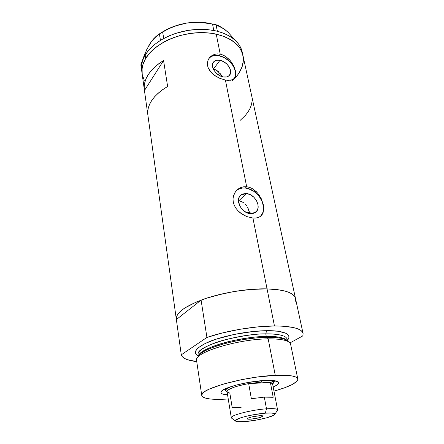 <?xml version="1.0" encoding="UTF-8"?>
<svg xmlns="http://www.w3.org/2000/svg" width="444" height="444" viewBox="0 0 444 444"><rect width="100%" height="100%" fill="white"/><g stroke="black" fill="none" stroke-linecap="round" stroke-linejoin="round"><path stroke-width="0.67" d="M238.445 200.793L238.767 200.816L238.445 200.793M246.398 193.545L238.767 200.816L246.398 193.545L250.222 194.655L253.752 197.103L256.471 200.51L257.975 204.384L258.031 208.147L256.621 211.233L253.94 213.164L250.383 213.636C241.431 213.348 234.493 199.362 241.014 194.955L246.398 193.545C255.4 193.984 262.221 208.058 255.405 212.376L250.383 213.636L246.503 212.554L242.896 210.073L240.126 206.593L238.633 202.647L238.445 200.694L239.205 197.203L241.358 194.7L242.857 193.939L246.398 193.545M219.969 60.301L213.442 69.103L219.969 60.301L223.504 61.605L226.745 63.953L229.209 67L230.525 70.285L230.497 73.327L229.121 75.663L226.579 76.929L223.265 76.923C215.995 75.857 209.651 66.001 213.586 61.955C215.046 60.351 217.172 59.796 219.969 60.301C227.278 61.477 233.511 71.362 229.415 75.363C227.988 76.851 225.935 77.373 223.265 76.923L219.675 75.635L216.372 73.254L213.869 70.152L212.559 66.816L212.637 63.758L214.08 61.455L216.661 60.245L219.969 60.301M235.675 75.641L234.56 78.133L232.406 79.731L228.066 80.381L225.402 80.075L246.675 186.735L249.622 187.379L252.442 188.667L257.453 192.879L261.205 198.568L263.364 204.767L263.758 207.725L263.076 212.843L261.977 214.841L260.378 216.4L258.303 217.471L255.788 218.037L252.93 218.065L246.625 216.539L241.98 214.108L237.929 210.734L235.775 208.058L234.188 205.122L233.255 202.048L233.022 198.929L233.483 195.932L235.359 191.93L237.668 189.433L240.964 187.496L243.75 186.774L246.675 186.735L225.402 80.075L219.591 78.255L214.052 75.047L209.768 70.724L208.364 68.254L207.564 65.706L207.404 63.142L207.875 60.706L208.935 58.503L210.523 56.627L212.543 55.189L214.913 54.257L217.51 53.907L220.23 54.162L216.234 34.127C200.127 30.581 179.432 33.627 164.308 41.797C148.734 50.96 141.309 61.383 142.019 73.066C141.519 68.265 142.735 63.375 145.676 58.397L142.785 64.929L142.097 68.182L142.202 74.364L142.097 68.182L142.785 64.929L145.676 58.397C153.924 44.356 177.478 32.912 200.377 32.617C223.299 32.24 241.037 42.791 243.112 56.149C240.975 45.449 232.018 38.112 216.234 34.127L220.23 54.162L222.966 55.017L225.58 56.427L230.208 60.573L233.627 65.79L235.531 71.118L235.675 75.641L235.048 77.4L233.96 78.766L232.406 79.731L230.43 80.264L225.402 80.075L219.591 78.255L215.357 75.963L211.694 72.999L208.364 68.254L207.564 65.706L207.404 63.142L207.875 60.706L209.54 57.665L212.543 55.189L214.913 54.257L217.51 53.907L220.23 54.162L219.064 55.75C214.668 54.939 211.322 55.816 209.035 58.369L208.952 58.475M263.076 212.843L261.977 214.841L260.217 216.511L258.303 217.471L255.788 218.037L252.93 218.065L267.055 288.866L252.93 218.065L246.625 216.539L240.543 213.081L237.929 210.734L235.775 208.058L234.188 205.122L233.255 202.048L233.022 198.929L233.483 195.932L234.587 193.179L236.269 190.776L238.422 188.861L240.964 187.496L243.75 186.774L246.675 186.735L245.31 188.056C241.952 187.74 239.105 188.495 236.769 190.315L236.436 190.598M295.316 301.321L295.587 298.873L294.749 296.592L292.779 294.516L289.688 292.701L285.498 291.192L280.264 290.026L267.055 288.866L274.453 325.963L258.153 326.84L240.387 329.209L222.777 332.856L206.932 337.434C226.218 330.802 254.357 326.018 274.453 325.963L267.055 288.866L251.065 289.388L233.688 291.586L216.511 295.277L208.486 297.58L201.088 300.111L176.368 319.536L176.779 316.067L177.861 314.141L181.818 310.117L184.671 308.053L196.487 301.937L206.693 298.157L224.42 293.384L237.046 291.042L249.617 289.51L267.055 288.866C247.297 288.317 219.836 293.001 201.088 300.111L206.932 337.434L181.28 354.812L182.273 356.682L184.327 358.314L187.374 359.673L196.742 361.616C187.485 360.534 182.334 358.264 181.28 354.812L176.268 318.842C176.401 312.293 186.058 305.555 205.239 298.64C223.826 292.341 248.601 288.434 267.055 288.866C285.037 289.599 294.55 292.935 295.587 298.879C294.55 292.935 285.037 289.599 267.055 288.866L276.956 289.544L284.993 291.048L288.212 292.085L290.864 293.284L294.428 296.131L295.316 297.735L295.621 299.434L295.349 301.215M147.935 115.54L147.697 111.899L148.246 108.142L149.584 104.323L151.72 100.499L154.629 96.737L158.286 93.101L162.637 89.655L167.627 86.458L163.564 60.506L158.691 63.775L154.44 67.316L150.877 71.051L148.046 74.931L145.982 78.877L144.694 82.834L144.189 86.73L144.45 90.515L163.564 60.506L144.45 90.515L147.774 114.391L144.278 89.288C143.484 78.882 149.911 69.286 163.564 60.506L167.627 86.458C153.657 95.049 147.042 104.351 147.774 114.358L176.268 318.842M216.234 34.127L224.975 36.813L232.273 40.681L237.851 45.516L239.938 48.23L242.646 54.074L243.379 60.279L242.18 66.589L239.177 72.772L237.046 75.741L231.979 81.058L237.046 75.741L239.177 72.772L242.18 66.589L243.379 60.279L242.646 54.074L239.938 48.23L237.851 45.516L232.273 40.681L228.827 38.611L220.768 35.309L211.433 33.267L216.234 34.127M144.278 80.392L142.224 74.503L144.278 80.392M157.825 35.276C154.107 38.284 151.215 41.52 149.162 44.977L144.689 54.14L140.842 64.857L141.803 71.512L140.842 64.857L146.836 49.317L151.632 41.242L154.173 38.206L159.429 33.866L160.423 40.443L155.633 43.762L151.465 47.364L147.974 51.182L145.205 55.139L145.676 58.397L150.538 52.076L157.226 46.243L165.49 41.175L174.992 37.118L180.07 35.542L190.604 33.372L201.226 32.606L211.433 33.267L201.226 32.606L190.604 33.372L180.07 35.542L174.992 37.118L165.49 41.175L157.226 46.243L150.538 52.076L145.676 58.397L145.205 55.139C142.28 60.14 141.07 65.046 141.575 69.869L144.278 89.283M240.032 120.507L245.332 115.44L248.035 111.938L250.1 108.33L251.465 104.662L252.109 100.982M237.462 189.804L239.799 188.639L242.452 188.051L245.31 188.056L248.274 188.644L254.073 191.464L259.002 196.082L262.343 201.826L263.597 207.859L263.364 210.706L262.554 213.292L260.478 216.322C269.169 208.525 258.425 188.783 245.31 188.056L246.675 186.735L249.622 187.379L252.442 188.667L256.305 191.653L258.525 194.206L261.205 198.568L263.364 204.767L263.758 207.725M234.299 78.438C239.488 71.75 229.887 57.559 219.064 55.75L220.23 54.162L222.966 55.017L225.58 56.427L229.148 59.402L231.191 61.816L233.627 65.79L234.787 68.493L235.831 73.521M234.299 78.433L235.414 75.957L235.431 71.234L233.378 66.139L229.559 61.427L224.547 57.787L219.064 55.75L213.919 55.639L211.721 56.333L209.895 57.498M215.174 69.625L213.442 69.103L216.85 70.491L215.174 69.625M218.415 71.667L216.85 70.491L221.023 74.67L219.813 73.077M222.006 76.357L221.023 74.67L222.006 76.357M241.364 201.465L238.767 200.816L241.364 201.465L243.789 202.88L241.364 201.465M244.894 203.829L245.909 204.912L244.894 203.829M246.825 206.11L245.909 204.912L246.825 206.11M248.845 210.101L247.619 207.387L249.495 212.648L248.845 210.101M141.747 71.134L141.47 67.238L141.947 63.237L143.19 59.18L145.205 55.139C148.49 49.673 153.563 44.777 160.423 40.443L161.538 39.76L160.423 40.443L161.538 39.76L160.451 40.393L159.429 33.866L168.27 29.027L174.126 26.496L180.27 24.476L186.708 23.077L193.173 22.389L199.667 22.367L212.515 23.959L213.803 30.453L215.007 30.719L207.664 29.615L201.321 29.304L188.239 30.325L175.413 33.472L169.38 35.775L162.582 39.155L163.747 38.506L162.637 31.979L168.27 29.027L174.126 26.496L180.27 24.476L186.708 23.077L193.173 22.389L199.667 22.367M241.997 51.027L240.576 47.336L238.411 43.834L235.509 40.593L231.907 37.662L227.644 35.098L222.777 32.956L216.15 30.975L217.388 31.274L216.05 24.759L218.825 25.785L224.803 29.448L228.061 32.273L235.314 40.41L228.061 32.273C225.097 29.454 221.312 27.173 216.705 25.425M240.898 48.008L241.558 49.645L240.898 48.008M163.925 31.086L169.103 28.388L174.703 26.118L186.708 23.077L198.979 22.217L204.906 22.627L210.517 23.588C203.058 21.939 195.121 21.767 186.708 23.077C177.078 24.692 168.609 27.911 161.294 32.739M206.149 22.927L216.05 24.759L219.214 25.968L224.803 29.448L228.061 32.273L230.825 35.409M147.258 48.862L149.162 44.977L151.632 41.242L155.994 36.441L159.429 33.866L162.637 31.979L163.675 38.517L161.538 39.76L163.747 38.506C179.748 30.325 196.409 27.645 213.731 30.464L215.007 30.719L213.803 30.453L212.515 23.959L216.05 24.759L217.349 31.235L215.007 30.719L217.388 31.274C232.073 35.492 240.42 42.729 242.43 52.991L242.74 54.418M224.592 29.471L228.061 32.273M295.382 297.918L243.112 56.149C244.095 62.859 242.074 69.392 237.046 75.741M223.837 389.549L225.608 390.431L223.837 389.549M227.561 394.833C222.527 394.488 220.363 393.489 221.057 391.83C222.233 387.884 247.574 381.196 264.796 380.491L273.31 380.569L278.011 381.768L278.715 382.717L278.305 383.855L276.823 385.126L273.193 386.99C277.533 385.12 279.304 383.527 278.505 382.217C277.217 380.724 272.644 380.147 264.796 380.491L247.88 382.512L236.597 384.976L227.533 387.856L224.303 389.299L222.105 390.67L221.018 391.913L221.045 392.984L222.172 393.839L227.561 394.833M246.309 212.315L253.563 213.298L246.309 212.315M288.289 341.586C286.053 338.683 278.954 337.274 266.983 337.351L268.187 338.872C280.564 338.778 287.89 340.215 290.165 343.19M287.124 339.438L287.174 339.488C286.508 335.753 279.376 333.882 265.778 333.871L266.594 330.686L253.136 331.496L233.694 334.532L215.784 339.283L205.278 343.445L198.34 347.658L195.954 350.299L195.41 352.68L196.659 354.728L198.29 355.794C190.715 352.741 198.413 344.416 218.559 338.395C238.306 332.484 257.07 330.741 266.594 330.686L265.778 333.871L266.278 336.458C239.421 336.53 199.989 348.068 198.662 355.655C200.016 351.182 214.53 344.81 230.147 341.242C246.12 337.906 258.164 336.313 266.278 336.458L266.944 337.351L266.278 336.458C277.561 336.386 284.454 337.684 286.957 340.359C282.484 337.34 275.591 336.041 266.278 336.458L265.778 333.871C257.193 333.672 244.416 335.442 227.456 339.177C210.906 343.195 197.308 350.133 198.079 354.401L198.146 354.861M288.323 341.636C286.458 339.555 282.861 338.261 277.533 337.767L266.983 337.351C256.577 337.201 227.594 340.67 207.992 349.4C201.804 352.308 198.413 354.939 197.83 357.309M297.752 378.738L290.659 344.516C289.993 340.703 282.501 338.822 268.187 338.872L275.263 375.335C289.804 374.814 297.33 376.101 297.846 379.209C297.158 382.867 289.205 386.841 273.981 391.131L284.349 387.873L292.319 384.465L296.931 381.235L297.852 379.315L296.919 377.678L295.743 376.995L291.997 375.929L286.463 375.313L275.263 375.335L268.187 338.872C237.856 338.994 193.967 352.603 196.542 360.267L201.731 395.293C199.328 389.116 244.433 376.457 275.263 375.335L256.56 377.145L241.519 379.681L223.049 384.149L209.307 389.083L204.923 391.447L202.397 393.623L201.754 395.521L202.958 397.08L205.894 398.257L210.395 399.017L219.625 399.361L227.067 399.062C211.239 399.983 202.791 398.729 201.731 395.293M228.238 398.984L227.067 399.062L228.238 398.984M269.908 336.463L270.08 337.346L269.908 336.463M274.453 325.963C292.735 326.107 302.297 328.726 303.141 333.81L302.78 335.925L303.141 333.81L302.37 331.868L300.438 330.136L297.358 328.654L293.145 327.467L281.596 326.096L274.453 325.963M289.96 342.923L302.78 335.925L289.96 342.923M266.594 330.686L277.611 331.213L285.187 332.972L286.841 333.799L288.778 335.747L288.883 338.017L287.357 340.37C294.222 332.756 278.066 330.342 266.594 330.686M181.28 354.812L176.368 319.536L201.088 300.111L206.932 337.434L181.28 354.812M287.423 340.692L287.174 339.488C286.519 334.832 274.731 333.699 265.778 333.871C237.074 333.86 195.638 346.886 198.079 354.401L198.34 356.132M196.614 360.733L196.842 358.808C198.712 350.932 240.104 339.005 268.187 338.872L266.983 337.351C239.86 337.446 199.928 348.984 198.041 356.687L197.319 357.964M274.88 380.769L273.515 382.195L274.88 380.769M268.814 382.201L267.915 382.595M274.792 414.296L277.528 410.256C277.905 408.802 274.226 408.325 266.483 408.819L265.329 413.175C271.922 412.726 275.08 413.103 274.792 414.296C274.187 416.505 257.065 420.668 245.277 421.561L256.171 420.118L266.727 417.798L273.571 415.329L274.83 413.997L274.331 413.508L271.106 412.998L265.329 413.175L253.907 414.668L246.259 416.244L240.049 417.998L235.425 420.346L235.37 420.929L237.479 421.661L245.277 421.561C239.405 422.022 236.097 421.8 235.353 420.901C233.461 418.997 252.314 414.074 265.329 413.175L266.483 408.819C273.637 408.352 277.339 408.735 277.594 409.973L277.306 410.583M251.088 419.136C248.568 419.319 247.253 419.203 247.142 418.781C248.512 417.543 252.514 416.539 259.13 415.773L262.992 416.078L259.807 417.604L251.088 419.136L247.158 418.859L248.196 418.02L251.587 416.983L259.13 415.773C261.616 415.59 262.904 415.712 263.003 416.128C261.61 417.366 257.642 418.37 251.088 419.136L250.749 417.194L251.088 419.136M277.561 409.801L272.599 383.91L270.379 382.467L273.199 397.297L264.319 397.119L266.483 408.819L264.319 397.119L251.359 398.718L248.679 383.616L270.379 382.467L273.199 397.297C271.223 396.93 268.259 396.869 264.319 397.119L251.359 398.718L248.679 383.616L261.538 382.09C265.457 381.896 268.398 382.023 270.379 382.467C272.2 382.9 272.899 383.549 272.483 384.415M241.142 407.67L232.212 407.631L229.82 393.112L227.184 391.997C225.33 389.971 235.675 385.836 248.679 383.616L270.379 382.467L261.538 382.09L261.904 380.68L261.538 382.09L248.679 383.616C235.27 386.225 228.049 388.866 227.023 391.541L231.302 417.721C230.414 415.279 251.837 409.779 266.483 408.819C251.176 409.818 229.026 415.689 231.374 417.982L232.062 418.487L231.302 417.721M272.649 384.171L273.437 383.028C274.103 381.418 271.523 380.552 265.69 380.447C270.779 380.525 273.404 381.202 273.571 382.484L273.132 383.472M226.718 391.658L225.624 390.509C225.652 389.283 227.894 387.84 232.351 386.186C227.206 388.112 225.019 389.715 225.802 391.003L226.718 391.658M240.104 195.826L241.014 194.955M213.203 62.482L213.586 61.955M209.035 58.369L209.54 57.665M236.769 190.315L237.668 189.433M221.478 391.247L221.057 391.83M198.163 354.967L198.079 354.401M295.587 298.879L302.963 332.994M277.306 381.402L278.505 382.217M238.644 200.805L239.538 205.444M273.199 380.558L273.571 382.484M225.341 388.789L225.624 390.509M225.802 391.003L227.084 391.924M231.374 417.982L235.353 420.901"/></g></svg>
